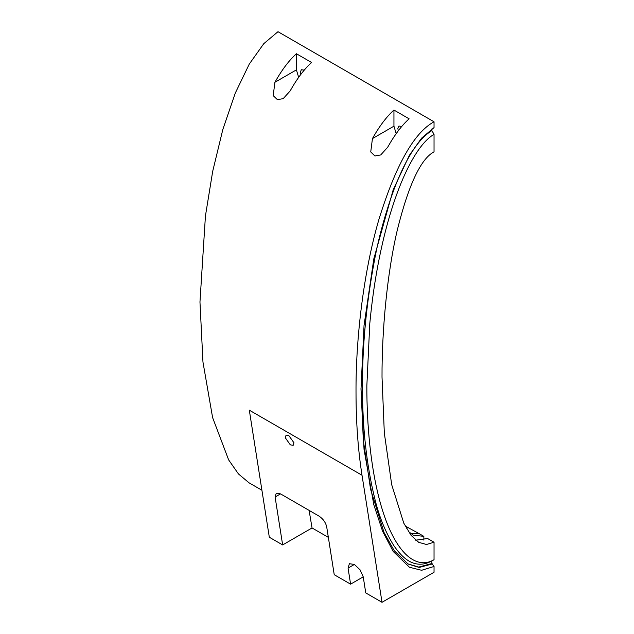 <?xml version="1.0" encoding="UTF-8"?>
<svg xmlns="http://www.w3.org/2000/svg" width="634" height="634" viewBox="0 0 634 634"><rect width="100%" height="100%" fill="white"/><g stroke="black" fill="none" stroke-linecap="round" stroke-linejoin="round"><path stroke-width="0.95" d="M427.538 538.48L434.036 542.236L427.538 538.48M382.017 377.056L384.323 432.998L391.709 484.741L403.795 523.177L411.054 535.31L418.717 542.347L426.476 544.487L434.036 542.236L434.036 559.727L431.794 561.003L434.036 559.727C426.959 563.8 419.819 563.745 412.623 559.568C407.345 556.494 402.344 551.366 397.629 544.186C390.354 533.091 384.204 517.907 379.172 498.633C370.779 466.37 366.769 425.723 366.848 385.821L369.781 323.673C371.896 301.071 375.027 279.443 379.172 258.783C384.204 233.684 390.354 211.399 397.629 191.92C402.344 179.287 407.345 168.382 412.631 159.213C419.827 146.723 426.959 138.434 434.036 134.337L434.036 151.827C420.762 158.817 408.502 184.954 397.256 230.237C386.906 274.363 381.85 331.384 382.017 377.056M415.682 540.192L427.467 538.52M280.521 493.878L275.101 497.008L276.242 493.244L280.521 493.878L319.1 516.155C323.086 518.858 325.614 522.4 326.684 526.791L334.229 574.705L350.594 584.16L363.234 576.853L365.763 592.917L382.017 602.3L434.036 572.272L434.036 566.471L421.602 570.283L409.413 567.248L393.215 551.477L382.619 531.324L373.806 504.727L364.035 449.363L361 389.197L364.035 325.527L373.806 258.878L393.215 189.717L409.413 155.243L421.602 138.141L434.036 127.593L434.036 121.791L277.985 31.7L263.792 43.659L249.265 64.097L235.293 93.063L222.819 129.526L212.683 171.386L205.44 215.917L199.964 301.982L202.959 362.038L212.604 417.584L228.636 459.888L238.463 473.955L249.003 482.791L261.921 490.248M434.036 134.337L431.873 130.596L431.873 128.948M434.036 121.791C414.121 132.522 395.735 165.125 378.863 219.618C363.345 272.604 355.761 339.404 356.015 392.081C356.031 422.086 358.036 449.807 362.014 475.246L249.313 410.174L269.315 537.236L282.645 544.931L312.047 527.956L328.349 537.363M275.101 497.008L282.645 544.931M363.234 576.853L360.12 569.895L354.39 564.45L349.389 563.705L348.066 568.096L350.594 584.16M362.014 475.246L382.017 602.3M290.34 444.862L285.284 437.777L286.037 435.265L288.898 435.685L293.954 442.778L293.193 445.29L290.34 444.862M296.411 69.867L296.411 53.739L311.579 62.497C304.146 69.209 296.981 78.719 290.079 91.034L283.184 98.65L277.399 99.657L273.199 95.623L274.91 82.277L296.411 69.867L298.654 77.372M393.944 126.174L393.944 110.047L409.112 118.812C401.679 125.516 394.514 135.026 387.612 147.342L380.709 154.958L374.924 155.972L370.731 151.938L372.443 138.584L393.944 126.174L396.179 133.679M410.745 533.479L418.868 533.479L405.205 526.022M434.036 566.471L431.873 563.507L431.873 560.963C414.573 570.243 402.336 557.928 393.928 545.763C385.638 532.536 379.338 517.162 375.019 499.632C366.46 464.96 362.291 426.936 362.513 385.567C362.323 346.005 366.246 304.621 374.266 261.414C378.704 237.171 385.44 212.762 394.467 188.187C402.812 166.766 414.89 141.089 431.873 130.596M423.853 540.12L423.853 536.356L418.868 533.479M361 388.333L363.337 440.456L370.549 489.171L384.053 532.552L394.245 550.716L408.13 564.046L419.193 567.446L432.523 563.888M431.873 563.507L418.733 567.073L407.82 563.864M393.944 110.047C386.51 116.759 379.338 126.269 372.443 138.584M296.411 53.739C288.977 60.452 281.813 69.962 274.91 82.277M408.28 531.379L413.257 535.151L423.853 536.356M398.31 130.778L397.843 128.425L398.921 126.039L401.766 126.451M300.778 74.463L300.31 72.117L301.388 69.732L304.241 70.136M312.047 527.956L309.107 510.386M354.39 564.45L348.066 568.096M406.37 528.177L408.027 527.219M408.13 564.046L407.48 563.674"/></g></svg>

